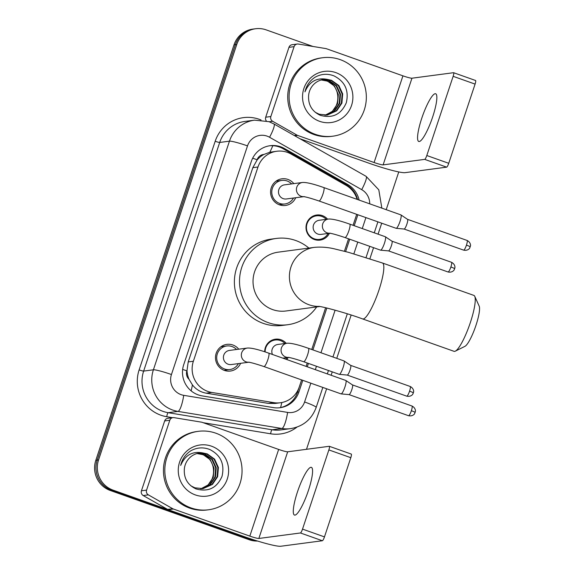<?xml version="1.0" encoding="UTF-8"?>
<svg xmlns="http://www.w3.org/2000/svg" width="575" height="575" viewBox="0 0 575 575"><rect width="100%" height="100%" fill="white"/><g stroke="black" fill="none" stroke-linecap="round" stroke-linejoin="round"><path stroke-width="0.86" d="M264.701 351.771A12.657 12.355 -97.5 0 1 286.249 343.34M288.118 357.463A12.657 12.355 -97.5 0 1 286.824 359.562M329.432 233.278A12.657 12.355 -97.5 0 1 306.065 226.263A12.657 12.355 -97.5 0 1 327.556 219.161M221.389 346.43A13.469 13.146 -97.5 0 1 221.936 346.632M225.055 370.163A13.469 13.146 -97.5 0 1 224.581 370.494M240.623 363.314A13.469 13.146 -97.5 0 1 215.546 356.335A13.469 13.146 -97.5 0 1 238.754 349.19M276.467 180.859A13.469 13.146 -97.5 0 1 276.647 180.917A13.469 13.146 -97.5 0 1 277.013 181.06M280.133 204.585A13.469 13.146 -97.5 0 1 279.658 204.923M295.701 197.735A13.469 13.146 -97.5 0 1 270.624 190.763A13.469 13.146 -97.5 0 1 293.832 183.619M357.125 199.374A23.733 23.165 82.5 0 0 346.078 185.33L291.072 154.05A23.733 23.165 82.5 0 0 287.378 152.361A23.733 23.165 82.5 0 0 276.805 151.247A23.733 23.165 82.5 0 0 257.981 167.002L193.365 361.244A23.733 23.165 82.5 0 0 211.772 392.445L273.786 402.644A23.733 23.165 82.5 0 0 280.442 402.744A23.733 23.165 82.5 0 0 299.266 386.989L301.623 379.91M189.06 379.342A23.733 23.165 -97.5 0 1 187.019 370.487L186.882 370.882A7.913 7.719 82.5 0 0 189.06 379.342L192.417 384.905C195.967 389.404 200.567 392.164 206.209 393.178L268.23 403.377L274.965 403.47L280.442 402.744M276.805 151.247L269.812 152.246L263.868 154.459A7.913 7.719 82.5 0 0 257.118 159.757A23.733 2.307 -161.6 0 0 252.662 158.226M257.118 159.757L256.989 160.152A23.733 23.165 -97.5 0 1 263.868 154.459M256.989 160.152L252.835 167.677L188.219 361.919L187.019 370.487M306.116 366.397L307.244 362.998M311.743 349.485L325.63 307.733M344.418 251.246L348.558 238.819M353.05 225.299L356.701 214.338M254.732 540.162A23.733 23.165 -97.5 0 1 252.001 539.379L113.038 490.13L111.672 490.31A23.733 23.165 -97.5 0 1 97.182 460.115L235.383 44.685A23.733 23.165 -97.5 0 1 254.208 28.93A23.733 23.165 -97.5 0 0 235.383 44.685L97.182 460.115A23.733 23.165 -97.5 0 0 111.672 490.31L250.635 539.558L111.672 490.31L110.299 490.489A23.733 23.165 -97.5 0 1 95.817 460.302L234.011 44.864A23.733 23.165 -97.5 0 1 252.835 29.109L255.573 28.75A23.733 23.165 -97.5 0 1 266.146 29.864L312.98 46.46M256.867 540.831A23.733 23.165 -97.5 0 1 250.635 539.558A23.733 23.165 -97.5 0 0 256.867 540.831M257.557 541.046A23.733 23.165 -97.5 0 1 249.263 539.745L110.299 490.489M359.116 200.086A23.733 23.165 82.5 0 0 347.674 184.474L284.417 148.501A23.733 23.165 82.5 0 0 280.722 146.812A23.733 23.165 82.5 0 0 270.142 145.698A23.733 23.165 82.5 0 0 251.318 161.453L183.72 364.672A23.733 23.165 82.5 0 0 202.127 395.88L273.448 407.603A23.733 23.165 82.5 0 0 280.097 407.711A23.733 23.165 82.5 0 0 298.921 391.956L302.788 380.327M269.459 145.798A23.733 23.165 -97.5 0 1 279.349 146.992A23.733 23.165 -97.5 0 1 283.051 148.681L346.301 184.654A23.733 23.165 -97.5 0 1 357.571 199.539M113.038 490.13A23.733 23.165 -97.5 0 1 98.555 459.935L236.749 44.505A23.733 23.165 -97.5 0 1 255.573 28.75M398.762 171.939L386.206 209.681M381.714 223.201L378.062 234.169M373.563 247.681L369.89 258.728M351.16 315.035L336.756 358.347M332.257 371.867L331.128 375.259M326.629 388.772L306.497 449.305M307.287 366.807L308.416 363.414M312.915 349.895L326.844 308.02M345.625 251.555L349.722 239.236M354.222 225.716L357.873 214.748M299.194 387.198L297.555 392.136A23.733 23.165 -97.5 0 1 279.407 407.79M315.287 134.327A39.56 38.604 -97.5 0 1 289.268 92.913A39.56 38.604 -97.5 0 1 322.518 57.752A39.56 38.604 -97.5 0 1 340.141 59.606A39.56 38.604 -97.5 0 1 366.16 101.02A39.56 38.604 -97.5 0 1 332.911 136.182A39.56 38.604 -97.5 0 1 315.287 134.327M332.911 136.182L331.545 136.361A39.56 38.604 -97.5 0 1 313.921 134.507A39.56 38.604 -97.5 0 1 287.902 93.093A39.56 38.604 -97.5 0 1 321.152 57.931L322.518 57.752M335.814 72.608A25.796 25.171 -97.5 0 1 351.555 105.419A25.796 25.171 -97.5 0 1 319.614 121.325A25.796 25.171 -97.5 0 1 303.873 88.514A25.796 25.171 -97.5 0 1 335.814 72.608M320.253 115.309C332.458 118.694 341.147 114.504 346.315 102.745C349.09 90.448 344.993 81.506 334.025 75.9C327.477 73.392 321.145 73.837 315.028 77.244C309.76 80.737 306.403 85.603 304.951 91.842C309.393 81.47 316.818 77.316 327.24 79.372A17.883 17.451 -97.5 0 0 323.653 79.465A17.883 17.451 -97.5 0 0 308.617 95.486C308.056 104.729 311.938 111.334 320.253 115.309M327.067 115.086L336.159 110.889L341.363 103.205L342.139 93.955L338.323 85.603L330.992 80.392L323.416 79.501M315.229 112.283L319.211 114.231L327.34 115.05L336.698 110.817L341.902 103.133L342.678 93.883L338.869 85.531L331.538 80.32L327.24 79.372M325.975 115.18L333.982 111.176L339.185 103.493L339.962 94.243L336.152 85.891L328.821 80.68L322.331 79.695M326.248 115.165L334.528 111.104L339.732 103.421L340.508 94.171L336.691 85.819L329.36 80.608L322.597 79.638M321.245 79.968L326.643 80.967C341.557 85.402 341.615 109.868 326.499 114.669A17.883 17.451 -97.5 0 1 324.889 115.208M325.148 115.208L332.357 111.392L337.561 103.708L338.337 94.458L334.521 86.106L327.189 80.895L321.518 79.889M432.68 116.89A25.322 4.945 -70.5 0 0 435.663 93.754A25.322 4.945 -70.5 0 0 421.734 118.342A25.322 4.945 -70.5 0 0 418.751 141.479A25.322 4.945 -70.5 0 0 432.68 116.89M266.275 120.851A3.953 3.86 -97.5 0 1 265.707 117.207L270.839 116.524L294.084 46.661L288.952 47.344A3.953 3.86 -97.5 0 1 292.086 44.713L297.217 44.038A3.953 3.86 82.5 0 0 294.084 46.661M265.707 117.207L288.952 47.344M299.963 138.74L368.963 163.199A31.647 3.083 -161.6 0 0 405.066 172.658L446.638 167.153L424.702 159.376L383.122 164.881A7.913 0.769 18.4 0 1 374.095 162.517L297.62 135.412L294.774 135.793M475.475 80.478A3.953 0.769 109.5 0 1 475.554 80.486A3.953 0.769 109.5 0 1 475.087 84.101L453.143 76.324A3.953 0.769 -70.5 0 0 453.61 72.709A3.953 0.769 -70.5 0 0 453.531 72.702L411.959 78.207A7.913 0.769 18.4 0 1 402.931 75.843L326.456 48.738A3.953 3.86 82.5 0 0 325.802 48.573L298.332 44.052A3.953 3.86 82.5 0 0 297.217 44.038M424.702 159.376A3.953 0.769 -70.5 0 0 426.801 155.523L448.737 163.3L475.087 84.101M448.737 163.3A3.953 0.769 109.5 0 1 446.638 167.153M426.801 155.523L453.143 76.324M270.839 116.524A3.953 3.86 82.5 0 0 272.643 121.275L297.009 135.132A3.953 3.86 82.5 0 0 297.62 135.412M191.008 507.912A39.56 38.604 -97.5 0 1 164.996 466.505A39.56 38.604 -97.5 0 1 198.246 431.336A39.56 38.604 -97.5 0 1 215.862 433.198A39.56 38.604 -97.5 0 1 241.881 474.612A39.56 38.604 -97.5 0 1 208.632 509.773A39.56 38.604 -97.5 0 1 191.008 507.912M208.632 509.773L207.266 509.953A39.56 38.604 -97.5 0 1 189.642 508.099A39.56 38.604 -97.5 0 1 163.623 466.684A39.56 38.604 -97.5 0 1 196.873 431.523L198.246 431.336M211.542 446.2A25.796 25.171 -97.5 0 1 227.283 479.004A25.796 25.171 -97.5 0 1 195.335 494.917A25.796 25.171 -97.5 0 1 179.594 462.106A25.796 25.171 -97.5 0 1 211.542 446.2M195.982 488.901C208.179 492.279 216.868 488.096 222.036 476.337C224.811 464.039 220.714 455.091 209.746 449.492C203.205 446.983 196.873 447.429 190.749 450.836C185.481 454.329 182.124 459.188 180.679 465.427C185.114 455.055 192.546 450.901 202.968 452.963A17.883 17.451 -97.5 0 0 199.381 453.057A17.883 17.451 -97.5 0 0 184.338 469.078C183.777 478.321 187.658 484.926 195.982 488.901M202.788 488.678L211.88 484.481L217.084 476.797L217.86 467.547L214.044 459.195L206.713 453.977L199.144 453.093M190.958 485.875L194.939 487.823L203.061 488.642L212.427 484.409L217.63 476.725L218.399 467.475L214.59 459.123L207.259 453.905L202.968 452.963M201.696 488.772L209.71 484.768L214.913 477.085L215.69 467.834L211.873 459.482L204.542 454.264L198.052 453.287M201.969 488.75L210.249 484.696L215.452 477.013L216.229 467.762L212.419 459.411L205.088 454.192L198.325 453.229M196.966 453.553L202.371 454.559C217.278 458.994 217.336 483.46 202.228 488.254A17.883 17.451 -97.5 0 1 200.61 488.793M200.869 488.793L208.078 484.984L213.282 477.3L214.058 468.05L210.242 459.698L202.91 454.487L197.239 453.481M474.749 296.341L479.183 306.137A21.757 4.248 109.5 0 1 475.971 325.328A21.757 4.248 109.5 0 1 464.938 346.337L455.328 351.152A29.67 5.793 -70.5 0 0 470.364 322.51A29.67 5.793 -70.5 0 0 474.749 296.341A29.67 5.793 -70.5 0 0 473.865 295.399L382.44 262.998A29.67 5.793 109.5 0 1 378.947 290.109A29.67 5.793 109.5 0 1 362.617 318.924L454.042 351.325A29.67 5.793 -70.5 0 0 455.328 351.152M319.096 306.418A29.67 28.958 82.5 0 1 309.055 304.786A29.67 28.958 82.5 0 1 290.95 267.044A29.67 28.958 82.5 0 1 314.482 247.351L278.106 252.173A29.67 28.958 82.5 0 0 253.165 278.544A29.67 28.958 82.5 0 0 272.679 309.602A29.67 28.958 82.5 0 0 285.897 310.996L319.729 306.518M316.696 306.921A43.513 42.471 -97.5 0 1 287.716 324.724A43.513 42.471 -97.5 0 1 268.331 322.683A43.513 42.471 -97.5 0 1 239.71 277.128A43.513 42.471 -97.5 0 1 276.287 238.445A43.513 42.471 -97.5 0 1 295.672 240.494A43.513 42.471 -97.5 0 1 308.904 248.091M287.716 324.724L282.584 325.407A43.513 42.471 -97.5 0 1 263.199 323.358A43.513 42.471 -97.5 0 1 234.578 277.804A43.513 42.471 -97.5 0 1 271.156 239.128L276.287 238.445M291.618 183.914A11.867 11.579 82.5 0 0 271.831 190.972A11.867 11.579 82.5 0 0 293.487 198.03M304.29 196.6L303.614 196.636C305.957 196.873 311.097 198.325 319.024 200.984A7.123 1.387 109.5 0 0 322.798 194.487A7.123 1.387 109.5 0 0 322.942 194.07A7.123 1.387 109.5 0 0 323.783 187.558C313.397 183.892 306.274 182.196 302.414 182.483L284.488 184.855A7.123 6.95 82.5 0 0 283.188 198.641A7.123 6.95 82.5 0 0 286.357 198.972L303.823 196.657M323.783 187.558L400.868 214.877A7.123 1.387 109.5 0 1 400.933 214.913A7.123 1.387 109.5 0 1 400.027 221.389A7.123 1.387 109.5 0 1 396.254 228.318A7.123 1.387 109.5 0 1 396.182 228.318A7.123 1.387 109.5 0 1 396.11 228.304L319.024 200.984M407.524 219.341A5.146 1.006 109.5 0 1 407.567 219.362A5.146 1.006 109.5 0 1 406.92 224.034A5.146 1.006 109.5 0 1 404.189 229.044A5.146 1.006 109.5 0 1 404.139 229.044A5.146 1.006 109.5 0 1 404.088 229.03M236.541 349.485A11.867 11.579 82.5 0 0 216.753 356.543A11.867 11.579 82.5 0 0 238.409 363.601M249.205 362.171L248.529 362.214C250.88 362.451 256.012 363.896 263.947 366.555A7.123 1.387 109.5 0 0 267.72 360.065A7.123 1.387 109.5 0 0 267.864 359.641A7.123 1.387 109.5 0 0 268.705 353.136C258.319 349.463 251.196 347.774 247.336 348.055L229.403 350.434A7.123 6.95 82.5 0 0 228.103 364.212A7.123 6.95 82.5 0 0 231.279 364.55L248.738 362.236M268.705 353.136L345.791 380.456A7.123 1.387 109.5 0 1 345.855 380.485A7.123 1.387 109.5 0 1 344.95 386.961A7.123 1.387 109.5 0 1 341.176 393.889A7.123 1.387 109.5 0 1 341.104 393.897A7.123 1.387 109.5 0 1 341.033 393.882L263.947 366.555M352.446 384.912A5.146 1.006 109.5 0 1 352.489 384.934A5.146 1.006 109.5 0 1 351.835 389.613A5.146 1.006 109.5 0 1 349.111 394.615A5.146 1.006 109.5 0 1 349.054 394.615A5.146 1.006 109.5 0 1 349.011 394.608M326.277 219.334A11.867 11.579 82.5 0 0 306.489 226.392A11.867 11.579 82.5 0 0 328.145 233.45M349.751 224.128L385.293 236.728A7.123 1.387 109.5 0 1 385.358 236.763A7.123 1.387 109.5 0 1 384.452 243.239A7.123 1.387 109.5 0 1 380.679 250.168A7.123 1.387 109.5 0 1 380.607 250.168A7.123 1.387 109.5 0 1 380.535 250.154L344.993 237.554A7.123 1.387 109.5 0 0 348.766 231.064A7.123 1.387 109.5 0 0 348.91 230.64A7.123 1.387 109.5 0 0 349.751 224.128C339.365 220.462 332.242 218.766 328.382 219.053L319.147 220.275A7.123 6.95 82.5 0 0 317.846 234.061A7.123 6.95 82.5 0 0 321.015 234.392L329.784 233.234M391.949 241.184A5.146 1.006 109.5 0 1 391.992 241.205A5.146 1.006 109.5 0 1 391.338 245.884A5.146 1.006 109.5 0 1 388.614 250.887A5.146 1.006 109.5 0 1 388.556 250.894A5.146 1.006 109.5 0 1 388.513 250.88L448.047 271.982C452.611 272.952 454.516 269.531 454.113 269.883L454.645 268.755A5.146 0.503 -161.6 0 0 450.879 266.987A5.146 1.006 109.5 0 1 448.047 271.982M284.97 343.512A11.867 11.579 82.5 0 0 265.132 351.914M308.437 348.313L343.987 360.913A7.123 1.387 109.5 0 1 344.044 360.942A7.123 1.387 109.5 0 1 343.146 367.418A7.123 1.387 109.5 0 1 339.365 374.347A7.123 1.387 109.5 0 1 339.293 374.347A7.123 1.387 109.5 0 1 339.228 374.332L303.679 361.732A7.123 1.387 109.5 0 0 307.452 355.242A7.123 1.387 109.5 0 0 307.596 354.818A7.123 1.387 109.5 0 0 308.437 348.313C298.051 344.641 290.936 342.952 287.076 343.232L277.833 344.461A7.123 6.95 82.5 0 0 272.464 354.466M410.169 386.465C414.302 388.563 413.662 392.387 413.569 391.87L413.332 392.941A5.146 0.503 -161.6 0 0 409.565 391.165A5.146 1.006 109.5 0 0 410.169 386.465L350.657 365.377A5.146 1.006 109.5 0 1 350.678 365.391A5.146 1.006 109.5 0 1 350.031 370.07A5.146 1.006 109.5 0 1 347.3 375.073A5.146 1.006 109.5 0 1 347.25 375.073A5.146 1.006 109.5 0 1 347.199 375.065M285.811 359.195A11.867 11.579 82.5 0 0 286.839 357.628M308.408 490.482A25.322 4.945 -70.5 0 0 311.391 467.346A25.322 4.945 -70.5 0 0 297.455 491.934A25.322 4.945 -70.5 0 0 294.472 515.071A25.322 4.945 -70.5 0 0 308.408 490.482M146.567 490.116A3.953 3.86 82.5 0 0 148.364 494.867L172.73 508.724A3.953 3.86 82.5 0 0 173.348 509.004L168.209 509.68A3.953 3.86 -97.5 0 1 167.598 509.4L143.232 495.549A3.953 3.86 -97.5 0 1 141.436 490.798L146.567 490.116L169.805 420.253L164.673 420.936A3.953 3.86 -97.5 0 1 167.814 418.305L172.946 417.63A3.953 3.86 82.5 0 0 169.805 420.253M141.436 490.798L164.673 420.936M168.209 509.68L244.691 536.791A31.647 3.083 -161.6 0 0 280.787 546.25L322.367 540.744L300.423 532.967L258.843 538.473A7.913 0.769 18.4 0 1 249.823 536.108L173.348 509.004M351.196 454.07A3.953 0.769 109.5 0 1 351.275 454.077A3.953 0.769 109.5 0 1 350.808 457.693L328.871 449.916A3.953 0.769 -70.5 0 0 329.331 446.301A3.953 0.769 -70.5 0 0 329.252 446.293L287.68 451.799A7.913 0.769 18.4 0 1 278.652 449.434L202.177 422.33A3.953 3.86 82.5 0 0 201.523 422.165L174.053 417.644A3.953 3.86 82.5 0 0 172.946 417.63M300.423 532.967A3.953 0.769 -70.5 0 0 302.522 529.115L324.465 536.892L350.808 457.693M324.465 536.892A3.953 0.769 109.5 0 1 322.367 540.744M302.522 529.115L328.871 449.916M191.144 390.856A23.733 4.967 -80.7 0 0 192.417 384.905M352.647 190.878A23.733 4.162 -60.4 0 0 352.906 190.246M297.246 393.005A23.733 2.307 -161.6 0 0 296.47 392.703M269.812 152.246A23.733 4.162 -60.4 0 0 272.816 145.705M280.578 407.567A23.733 4.967 -80.7 0 0 281.779 402.529M186.882 370.882A23.733 2.307 -161.6 0 0 182.656 369.423M252.835 167.677L257.981 167.002M268.23 403.377L273.786 402.644M206.209 393.178L211.772 392.445M188.219 361.919L193.365 361.244M95.817 460.302L98.555 459.935M234.011 44.864L236.749 44.505M249.263 539.745L252.001 539.379M369.711 203.838A15.827 15.446 82.5 0 0 361.697 189.649L269.567 137.26A15.827 15.446 82.5 0 0 267.102 136.131A15.827 15.446 82.5 0 0 247.502 145.892L171.443 374.533A15.827 15.446 82.5 0 0 181.103 394.658A15.827 15.446 82.5 0 0 183.72 395.334L287.593 412.412A15.827 15.446 82.5 0 0 304.577 401.982L310.838 383.18M287.593 412.412A15.827 3.306 -80.7 0 1 281.822 428.483L177.941 411.398A31.647 30.885 -97.5 0 1 172.708 410.054A31.647 30.885 -97.5 0 1 153.396 369.797L229.454 141.162A31.647 30.885 -97.5 0 1 254.553 120.153L244.799 121.447A31.647 30.885 82.5 0 0 219.7 142.456L143.642 371.091A31.647 30.885 82.5 0 0 162.955 411.348A31.647 30.885 82.5 0 0 168.188 412.692L272.068 429.777A31.647 30.885 82.5 0 0 280.931 429.913L290.684 428.619A31.647 30.885 -97.5 0 1 281.822 428.483L272.068 429.777A3.953 0.827 99.3 0 0 270.624 433.794L203.27 422.718M172.593 417.673L166.743 416.71A35.607 34.744 -97.5 0 1 139.128 369.905L215.187 141.27A3.953 0.388 -161.6 0 0 219.7 142.456L229.454 141.162A15.827 1.538 18.4 0 1 247.502 145.892M166.743 416.71A3.953 0.827 99.3 0 1 168.188 412.692L177.941 411.398A15.827 3.306 -80.7 0 0 183.72 395.334M215.187 141.27A35.607 34.744 -97.5 0 1 259.282 119.312A35.607 34.744 -97.5 0 1 261.028 119.981M296.98 427.103A35.607 34.744 -97.5 0 1 270.624 433.794M171.443 374.533A15.827 1.538 18.4 0 0 153.396 369.797L143.642 371.091A3.953 0.388 -161.6 0 1 139.128 369.905M315.33 369.66L316.458 366.268M320.958 352.748L335.117 310.184M353.869 253.819L357.772 242.082M362.264 228.57L365.916 217.602M304.577 401.982A15.827 1.538 18.4 0 1 316.171 407.431L322.827 387.428M361.697 189.649A15.827 2.774 -60.4 0 0 366.103 176.345L273.966 123.956A15.827 2.774 -60.4 0 1 269.567 137.26M283.051 148.681L284.417 148.501M346.301 184.654L347.674 184.474M297.555 392.136L298.921 391.956M383.122 164.881L411.959 78.207M374.095 162.517L402.931 75.843M294.256 135.499L297.009 135.132M272.643 121.275L269.15 121.742M463.622 250.132C468.187 251.11 470.091 247.681 469.689 248.033L470.451 245.834C470.551 246.359 471.184 242.535 467.058 240.436A5.146 1.006 109.5 0 1 466.454 245.137A5.146 1.006 109.5 0 1 463.622 250.132L404.11 229.037M470.221 246.912A5.146 0.503 -161.6 0 0 466.454 245.137M302.414 182.483A7.123 6.95 82.5 0 0 301.113 196.262A7.123 6.95 82.5 0 0 303.729 196.65M408.545 415.711C413.109 416.681 415.013 413.253 414.611 413.605L415.373 411.412C415.466 411.93 416.106 408.106 411.98 406.015A5.146 1.006 109.5 0 1 411.369 410.715A5.146 1.006 109.5 0 1 408.545 415.711L349.032 394.615M415.143 412.483A5.146 0.503 -161.6 0 0 411.369 410.715M247.336 348.055A7.123 6.95 82.5 0 0 246.035 361.84A7.123 6.95 82.5 0 0 248.644 362.221M454.645 268.755L454.875 267.684C454.969 268.209 455.608 264.378 451.483 262.286A5.146 1.006 109.5 0 1 450.879 266.987M328.382 219.053A7.123 6.95 82.5 0 0 327.082 232.839A7.123 6.95 82.5 0 0 329.691 233.22M287.076 343.232A7.123 6.95 82.5 0 0 285.775 357.018A7.123 6.95 82.5 0 0 288.384 357.406M409.565 391.165A5.146 1.006 109.5 0 1 406.733 396.161L347.221 375.073M258.843 538.473L287.68 451.799M249.823 536.108L278.652 449.434M167.598 509.4L172.73 508.724M148.364 494.867L143.232 495.549M273.966 123.956L268.963 121.67L254.553 120.153M290.684 428.619C303.19 426.449 311.686 419.383 316.171 407.431M327.326 373.908L328.454 370.516M332.947 356.996L347.314 313.813M366.045 257.499L369.761 246.337M374.26 232.818L377.904 221.849M381.85 208.143L378.796 189.829L366.103 176.345M475.554 80.486L453.61 72.709M314.482 247.351C321.468 246.74 328.476 247.336 335.52 249.14L348.5 252.324L382.44 262.998M318.528 306.346C320.527 306.144 344.562 312.261 362.617 318.924M281.808 180.421L275.993 181.19M404.139 229.044L396.182 228.318M284.927 203.952L279.112 204.722M407.567 219.362L400.933 214.913M467.058 240.436L407.546 219.348M226.73 345.999L220.915 346.768M349.054 394.615L341.104 393.897M229.849 369.524L224.034 370.3M411.98 406.015L352.468 384.919L345.855 380.485M316.466 215.841L312.548 216.365M388.556 250.894L380.607 250.168M319.585 239.373L315.668 239.89M344.993 237.554C337.058 234.895 331.926 233.443 329.576 233.213L330.251 233.17M391.992 241.205L385.358 236.763M451.483 262.286L391.97 241.191M275.159 340.026L271.242 340.544M347.25 375.073L339.293 374.347M282.871 358.153L288.478 357.413M303.679 361.732C295.751 359.073 290.612 357.628 288.269 357.391L288.945 357.355M350.678 365.391L344.044 360.942M406.733 396.161C411.305 397.138 413.209 393.71 412.8 394.062L413.332 392.941M351.275 454.077L329.331 446.301"/></g></svg>
